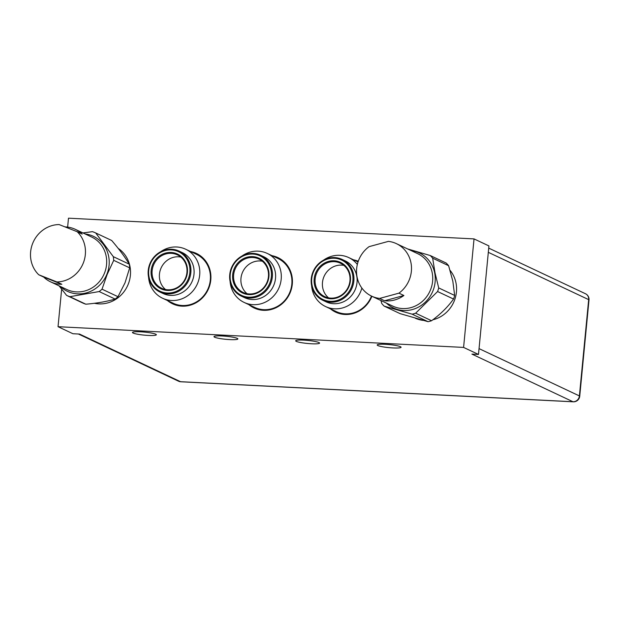 <?xml version="1.0" encoding="UTF-8"?>
<svg xmlns="http://www.w3.org/2000/svg" width="620" height="620" viewBox="0 0 620 620"><rect width="100%" height="100%" fill="white"/><g stroke="black" fill="none" stroke-linecap="round" stroke-linejoin="round"><path stroke-width="0.93" d="M396.397 243.644L417.624 253.65A29.024 27.141 115.2 0 1 432.156 272.567A29.024 27.141 115.2 0 1 421.995 301.715A29.024 27.141 115.2 0 1 392.871 306.156L371.644 296.151A29.024 27.141 115.2 0 1 357.112 277.233A29.024 27.141 115.2 0 1 369.094 246.644L388.415 241.374A29.024 27.141 115.2 0 1 396.397 243.644A29.024 27.141 115.2 0 1 410.921 262.562A29.024 27.141 115.2 0 1 398.939 293.151L403.907 295.492A29.024 27.141 115.2 0 1 384.586 300.762L379.626 298.422A29.024 27.141 115.2 0 1 371.644 296.151M403.907 295.492L384.586 300.762M398.939 293.151L379.626 298.422M272.072 255.696A27.861 26.055 115.2 0 1 292.299 284.146A27.861 26.055 115.2 0 1 275.916 307.776A27.861 26.055 115.2 0 1 248.969 304.707M190.565 251.534A27.861 26.055 115.2 0 1 210.785 279.984A27.861 26.055 115.2 0 1 194.401 303.614A27.861 26.055 115.2 0 1 167.462 300.545M353.586 259.858A27.861 26.055 115.2 0 1 358.267 261.252M371.892 296.267A27.861 26.055 115.2 0 1 330.483 308.869M67.634 227.098L68.487 218.186L474.036 238.901L463.589 347.417L58.04 326.701L61.651 289.176M311.589 285.556A27.094 25.327 -64.8 0 0 325.616 306.575L336.249 311.589A27.094 25.327 -64.8 0 0 371.488 296.073M148.567 277.233A27.094 25.327 -64.8 0 0 162.595 298.251L173.228 303.257A27.094 25.327 -64.8 0 0 210.304 280.062A27.094 25.327 -64.8 0 0 196.331 254.254L185.698 249.24A27.094 25.327 -64.8 0 0 160.557 251.797M474.036 238.901L488.932 245.923L478.485 354.438L463.589 347.417M78.422 334.01L178.506 381.184A6.192 5.789 -64.8 0 0 180.559 381.703L79.499 334.064L72.935 333.731L58.04 326.701M230.082 281.395A27.094 25.327 -64.8 0 0 244.11 302.413L254.735 307.427A27.094 25.327 -64.8 0 0 263.709 309.667A27.094 25.327 -64.8 0 0 291.819 284.224A27.094 25.327 -64.8 0 0 277.838 258.416L267.212 253.41A27.094 25.327 -64.8 0 0 258.238 251.162A27.094 25.327 -64.8 0 0 242.071 255.959M357.337 264.446A27.094 25.327 -64.8 0 0 348.719 257.571A27.094 25.327 -64.8 0 0 323.578 260.121M162.595 298.251A27.094 25.327 -64.8 0 0 199.679 275.048A27.094 25.327 -64.8 0 0 185.698 249.24M478.485 354.438L471.921 354.105L572.973 401.745L180.559 381.703A6.192 2.054 -87.1 0 0 180.831 381.773L573.252 401.814A6.192 2.054 -87.1 0 1 572.973 401.745A6.192 5.789 115.2 0 0 579.398 395.924L588.675 299.638L488.32 252.332M385.284 344.301A11.997 1.527 5.5 0 1 401.07 347.27A11.997 1.527 5.5 0 1 392.979 347.936A11.997 1.527 5.5 0 1 377.185 344.968A11.997 1.527 5.5 0 1 385.284 344.301M140.57 331.808A11.997 1.527 5.5 0 1 156.356 334.769A11.997 1.527 5.5 0 1 148.265 335.435A11.997 1.527 5.5 0 1 132.471 332.467A11.997 1.527 5.5 0 1 140.57 331.808M303.769 340.14A11.997 1.527 5.5 0 1 319.563 343.108A11.997 1.527 5.5 0 1 311.465 343.767A11.997 1.527 5.5 0 1 295.678 340.806A11.997 1.527 5.5 0 1 303.769 340.14M222.076 335.97A11.997 1.527 5.5 0 1 237.871 338.931A11.997 1.527 5.5 0 1 229.772 339.597A11.997 1.527 5.5 0 1 213.985 336.637A11.997 1.527 5.5 0 1 222.076 335.97M244.11 302.413A27.094 25.327 -64.8 0 0 253.084 304.66A27.094 25.327 -64.8 0 0 281.185 279.217A27.094 25.327 -64.8 0 0 267.212 253.41M322.912 300.336L326.097 301.839A22.599 21.134 -64.8 0 0 357.027 282.48A22.599 21.134 -64.8 0 0 345.363 260.95L342.186 259.454A22.599 21.134 -64.8 0 0 311.256 278.806A22.599 21.134 -64.8 0 0 322.912 300.336A22.599 21.134 -64.8 0 0 353.849 280.984A22.599 21.134 -64.8 0 0 342.186 259.454M159.89 292.012L163.076 293.508A22.599 21.134 -64.8 0 0 194.006 274.156A22.599 21.134 -64.8 0 0 182.342 252.627L179.165 251.123A22.599 21.134 -64.8 0 0 148.234 270.483A22.599 21.134 -64.8 0 0 159.89 292.012A22.599 21.134 -64.8 0 0 190.828 272.661A22.599 21.134 -64.8 0 0 179.165 251.123M241.405 296.174L244.582 297.678A22.599 21.134 -64.8 0 0 275.52 278.318A22.599 21.134 -64.8 0 0 263.856 256.788L260.679 255.293A22.599 21.134 -64.8 0 0 229.741 274.644A22.599 21.134 -64.8 0 0 241.405 296.174A22.599 21.134 -64.8 0 0 272.343 276.822A22.599 21.134 -64.8 0 0 260.679 255.293M352.873 280.829A21.824 20.406 -64.8 0 0 334.382 258.23A21.824 20.406 -64.8 0 0 311.736 278.729A21.824 20.406 -64.8 0 0 330.228 301.328A21.824 20.406 -64.8 0 0 352.873 280.829M189.852 272.505A21.824 20.406 -64.8 0 0 171.36 249.899A21.824 20.406 -64.8 0 0 148.715 270.405A21.824 20.406 -64.8 0 0 167.206 293.004A21.824 20.406 -64.8 0 0 189.852 272.505M271.358 276.667A21.824 20.406 -64.8 0 0 252.867 254.068A21.824 20.406 -64.8 0 0 230.222 274.567A21.824 20.406 -64.8 0 0 248.721 297.166A21.824 20.406 -64.8 0 0 271.358 276.667M314.177 278.853A19.236 17.988 -64.8 0 0 330.476 298.77A19.236 17.988 -64.8 0 0 350.432 280.705A19.236 17.988 -64.8 0 0 334.134 260.788A19.236 17.988 -64.8 0 0 314.177 278.853M151.156 270.529A19.236 17.988 -64.8 0 0 167.454 290.447A19.236 17.988 -64.8 0 0 187.411 272.382A19.236 17.988 -64.8 0 0 171.112 252.464A19.236 17.988 -64.8 0 0 151.156 270.529M232.671 274.691A19.236 17.988 -64.8 0 0 248.961 294.608A19.236 17.988 -64.8 0 0 268.917 276.543A19.236 17.988 -64.8 0 0 252.619 256.626A19.236 17.988 -64.8 0 0 232.671 274.691M118.188 248.372A30.38 28.404 115.2 0 1 128.177 284.347A30.38 28.404 115.2 0 1 94.449 303.288M315.154 279.008A18.46 17.259 -64.8 0 0 324.678 296.592A18.46 17.259 -64.8 0 0 349.951 280.783A18.46 17.259 -64.8 0 0 340.426 263.198A18.46 17.259 -64.8 0 0 315.154 279.008M152.133 270.684A18.46 17.259 -64.8 0 0 161.657 288.269A18.46 17.259 -64.8 0 0 186.93 272.459A18.46 17.259 -64.8 0 0 177.405 254.874A18.46 17.259 -64.8 0 0 152.133 270.684M233.647 274.846A18.46 17.259 -64.8 0 0 243.172 292.431A18.46 17.259 -64.8 0 0 268.437 276.621A18.46 17.259 -64.8 0 0 258.912 259.036A18.46 17.259 -64.8 0 0 233.647 274.846M343.868 265.391A18.46 17.259 -64.8 0 0 322.478 282.457A18.46 17.259 -64.8 0 0 328.561 297.856M180.846 257.067A18.46 17.259 -64.8 0 0 159.456 274.133A18.46 17.259 -64.8 0 0 165.54 289.532M262.353 261.229A18.46 17.259 -64.8 0 0 240.971 278.295A18.46 17.259 -64.8 0 0 247.054 293.694M125.015 282.836L117.978 296.693A34.441 32.201 115.2 0 1 115.111 299.072L99.161 291.555A34.441 32.201 115.2 0 0 102.029 289.176L107.183 274.428L113.716 260.338L129.673 267.856L125.015 282.836M99.161 291.555L69.882 296.685L85.831 304.203C97.115 303.234 106.88 301.529 115.111 299.072M85.831 304.203A34.441 32.201 115.2 0 1 82.545 302.909L66.596 295.383L59.109 285.867M82.979 232.942L92.434 231.655A34.441 32.201 115.2 0 1 95.713 232.957L111.67 240.475C119.071 249.085 124.93 256.982 129.255 264.174L113.305 256.657A34.441 32.201 115.2 0 1 113.716 260.338M95.713 232.957L113.305 256.657M129.255 264.174A34.441 32.201 115.2 0 1 129.673 267.856M117.978 296.693L102.029 289.176M69.882 296.685A34.441 32.201 115.2 0 1 66.596 295.383M85.08 233.934A30.419 28.443 115.2 0 1 106.865 274.296A30.419 28.443 115.2 0 1 60.326 286.44M65.015 226.904A29.024 27.141 115.2 0 1 75.315 229.33L91.582 236.995A29.024 27.141 115.2 0 1 104.439 273.25A29.024 27.141 115.2 0 1 66.828 289.509L50.569 281.837A29.024 27.141 115.2 0 1 43.702 277.094L38.742 274.753A29.024 27.141 115.2 0 1 32.736 243.249A29.024 27.141 115.2 0 1 59.094 224.556L77.213 231.733A29.024 27.141 115.2 0 1 83.212 263.244A29.024 27.141 115.2 0 1 56.862 281.937L61.83 284.278A29.024 27.141 115.2 0 1 50.569 281.837M56.862 281.937L38.742 274.753M61.83 284.278L43.702 277.094M75.315 229.33A29.024 27.141 115.2 0 1 82.173 234.073L77.213 231.733M407.65 248.946L430.272 255.541A34.441 32.201 115.2 0 1 432.659 258.183L434.992 272.73L438.704 287.928A34.441 32.201 115.2 0 1 437.588 291.532L453.546 299.049C447.756 307.04 440.44 314.27 431.582 320.734A34.441 32.201 115.2 0 1 428.087 321.687L400.078 313.627L384.121 306.11A34.441 32.201 115.2 0 1 381.734 303.459L380.936 300.529M432.659 258.183L448.609 265.709A34.441 32.201 115.2 0 0 446.222 263.058L430.272 255.541M448.609 265.709L452.825 281.139L454.661 295.446L438.704 287.928M437.588 291.532L415.632 313.209L431.582 320.734M415.632 313.209A34.441 32.201 115.2 0 1 412.13 314.17L384.121 306.11M412.13 314.17L428.087 321.687M450.081 270.343A30.38 28.404 115.2 0 1 455.971 282.86A30.38 28.404 115.2 0 1 432.845 319.788M423.003 320.37A30.38 28.404 115.2 0 1 415.322 318.231M411.122 250.588A30.419 28.443 115.2 0 1 434.651 272.785A30.419 28.443 115.2 0 1 420.344 306.032A30.419 28.443 115.2 0 1 386.369 303.095M454.661 295.446A34.441 32.201 115.2 0 1 453.546 299.049M325.616 306.575A27.094 25.327 -64.8 0 0 361.855 288.044M585.474 293.74A6.192 5.789 115.2 0 1 588.675 299.638A6.192 0.791 -174.5 0 1 589 299.933A6.192 6.192 0 0 0 585.474 293.74L488.723 248.124M479.043 348.618L579.398 395.924A6.192 0.791 -174.5 0 1 579.731 396.219L589 299.933M358.027 261.958L348.719 257.571M178.506 381.184A6.192 6.192 0 0 0 180.831 381.773M573.252 401.814A6.192 6.192 0 0 0 579.731 396.219"/></g></svg>

